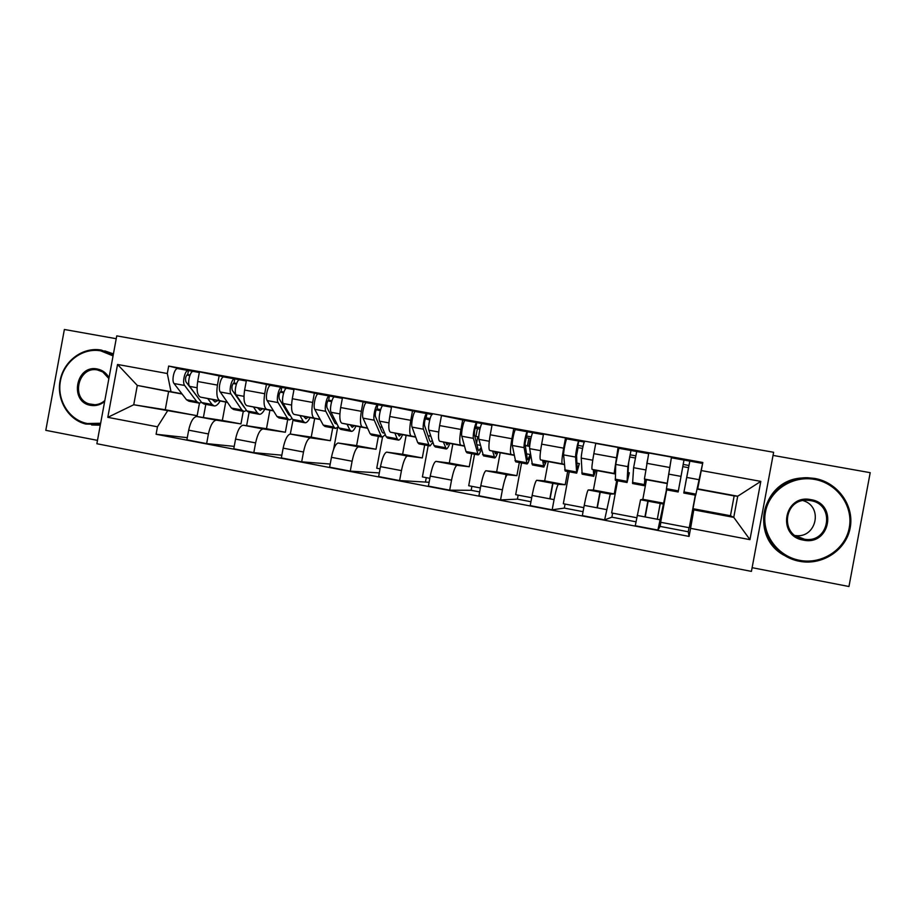 <?xml version="1.0" encoding="UTF-8"?>
<svg xmlns="http://www.w3.org/2000/svg" width="916" height="916" viewBox="0 0 916 916"><rect width="100%" height="100%" fill="white"/><g stroke="black" fill="none" stroke-linecap="round" stroke-linejoin="round"><path stroke-width="1.37" d="M752.128 567.68L848.96 586.515L870.2 472.679L773.035 455.412M96.867 443.733L751.429 571.389L773.619 452.286L116.744 335.874L96.867 443.733M116.229 338.702L64.372 329.485L45.8 430.325L97.485 440.378M227.317 402.17L220.092 400.75C217.023 399.25 216.142 394.029 217.436 385.109L197.661 381.503C196.379 390.399 197.329 395.62 200.524 397.132L225.737 402.078L222.348 420.444L196.757 416.494C193.287 417.066 190.585 421.623 188.673 430.176L186.887 439.817L206.638 443.607L208.424 433.932C210.337 425.356 212.97 420.765 216.325 420.158L240.942 423.925L243.278 411.318M197.661 381.503L199.436 371.862L228.634 377.793M234.21 446.39L206.638 443.607M249.083 412.395L246.622 425.711M217.436 385.109L219.222 375.434M275.006 386.174L246.415 380.346L244.618 390.056C243.301 399.021 244.08 404.231 246.965 405.708L269.899 410.231L266.487 428.722L243.187 425.207C240.003 425.837 237.462 430.474 235.561 439.096L233.763 448.806L253.812 452.641L255.61 442.909C257.499 434.253 259.984 429.593 263.041 428.928L285.345 432.249L287.693 419.551M281.842 455.195L253.812 452.641M293.04 419.997L290.303 434.047C287.418 434.745 285.036 439.44 283.147 448.142L281.338 457.92L301.685 461.824L303.494 452.012C305.371 443.287 307.684 438.558 310.444 437.825L330.355 440.699L332.726 427.909M273.38 410.666L266.819 409.372C264.06 407.918 263.361 402.697 264.701 393.72L266.499 383.976M322.054 394.681L294.093 388.957L292.284 398.735C290.91 407.757 291.517 412.979 294.093 414.398L314.68 418.498L311.234 437.115L290.452 434.058L310.593 437.837M330.207 464.046L301.685 461.824M337.66 427.406L333.607 449.298M320.108 419.288L314.234 418.12C311.795 416.723 311.268 411.502 312.654 402.456L314.474 392.632M369.789 403.303L342.481 397.693L340.66 407.551C339.241 416.631 339.664 421.852 341.908 423.226L360.08 426.879L356.61 445.623L338.119 443.012C335.542 443.791 333.321 448.554 331.455 457.324L329.623 467.171L350.278 471.133L352.099 461.24C353.965 452.447 356.118 447.649 358.557 446.848L376.007 449.252L378.388 436.382M379.316 472.919L350.278 471.133M385.281 434.55L382.51 437.138L376.739 468.225L380.071 468.855M367.522 428.035L362.358 426.993C360.251 425.654 359.908 420.421 361.339 411.318L363.171 401.426M418.246 412.051L391.601 406.567L389.769 416.494C388.304 425.642 388.533 430.864 390.445 432.18L406.132 435.375L402.639 454.256L386.644 452.126C384.376 452.962 382.327 457.805 380.483 466.633L378.64 476.572L399.605 480.579L401.448 470.618C403.292 461.756 405.261 456.889 407.391 456.019L422.299 457.943L424.703 444.97M405.994 457.061L406.235 455.79M429.112 482.274L399.605 480.579M425.539 481.587L426.272 477.648M430.28 434.402L429.97 436.085M428.196 445.623L422.402 476.915L429.844 478.335M415.635 436.921L411.204 436.005C409.429 434.722 409.28 429.49 410.769 420.318L412.612 410.357M467.412 420.936L441.478 415.566L439.623 425.574C438.1 434.779 438.134 440.012 439.714 441.272L452.836 443.997L449.309 463.004L435.89 461.366C433.966 462.271 432.089 467.183 430.257 476.102L428.402 486.098L449.687 490.186L451.542 480.144C453.363 471.202 455.172 466.255 456.958 465.317L469.255 466.748L471.683 453.683M479.64 491.926L471.156 490.3L449.687 490.186M471.156 490.3L471.889 486.339M477.763 436.898L476.572 443.321M474.557 454.221L468.706 485.732L480.373 487.953M464.458 445.932L460.782 445.153C459.351 443.928 459.408 438.695 460.943 429.455L462.798 419.413M517.334 429.959L513.761 428.619L492.11 424.715L490.232 434.791C488.675 444.065 488.503 449.298 489.728 450.5L500.205 452.744L496.655 471.877L485.892 470.755C484.301 471.729 482.606 476.721 480.797 485.709L478.931 495.785L500.537 499.93L502.415 489.808C504.212 480.797 505.838 475.782 507.281 474.763L516.887 475.679L519.326 462.523M530.959 501.728L517.414 499.14L500.537 499.93M517.414 499.14L518.147 495.144M521.57 462.935L515.674 494.674L531.692 497.731M514.013 455.069L511.117 454.439C510.04 453.271 510.304 448.038 511.884 438.741L513.761 428.619M568 439.119L565.515 437.963L543.52 434.001L541.642 444.157C540.016 453.489 539.639 458.721 540.509 459.866L548.26 461.607L544.677 480.889L536.662 480.282C535.413 481.335 533.902 486.396 532.116 495.464L530.227 505.621L552.176 509.823L554.065 499.632C555.852 490.541 557.283 485.446 558.371 484.346L565.206 484.736L567.668 471.488M583.068 511.678L564.313 508.094L552.176 509.823M564.313 508.094L565.058 504.075M569.248 471.786L563.317 503.743L583.813 507.647M564.313 464.355L562.229 463.874C561.519 462.763 561.989 457.519 563.626 448.164L565.515 437.963M619.445 448.405L618.082 447.455L595.743 443.424L593.843 453.66C592.171 463.061 591.576 468.305 592.068 469.381L597.014 470.606L593.408 490.026L588.209 489.945C587.328 491.09 586 496.22 584.236 505.369L582.336 515.605L604.629 519.876L610.251 494.09L614.235 493.93L616.708 480.591M635.99 521.788L611.877 517.185L604.629 519.876M611.877 517.185L612.632 513.143M617.613 480.751L611.636 512.949L636.746 517.735M615.38 473.79L614.121 473.446L618.082 447.455M679.958 482.079L678.161 491.984L666.298 489.785L671.474 457.095L648.78 452.996L644.417 479.045L646.478 479.732L642.837 499.3L640.547 499.77L635.257 525.75L657.894 530.078L666.482 489.82M689.027 527.685L688.271 531.772L660.127 526.402L657.894 530.078M660.127 526.402L660.883 522.326M666.688 489.854L660.654 522.28L689.256 527.731L695.313 495.167M667.214 483.396L671.474 457.095M642.837 499.3L663.974 503.262M593.408 490.026L614.235 493.93M544.677 480.889L565.206 484.736M496.655 471.877L516.887 475.679M449.309 463.004L469.255 466.748M402.639 454.256L422.299 457.943M356.61 445.623L376.007 449.252M311.234 437.115L330.355 440.699M266.487 428.722L285.345 432.249M222.348 420.444L240.942 423.925M660.253 503.457L657.31 519.258L660.196 503.445M667.192 483.556L646.478 479.732M615.369 473.996L597.014 470.606M564.325 464.572L548.26 461.607M514.048 455.298L500.205 452.744M464.515 446.149L452.836 443.997M415.715 437.15L406.132 435.375M367.625 428.264L360.08 426.879M320.234 419.528L314.68 418.498M273.529 410.906L269.899 410.231M227.489 402.41L225.737 402.078M182.101 394.029L168.613 391.544L165.258 409.738L133.736 404.746L197.158 415.715L199.47 403.143M165.258 409.738L197.158 415.715M181.918 393.788L137.297 385.43L133.736 404.746L107.802 417.341L117.546 364.465L167.296 373.51L171.006 391.659M168.613 391.544L137.297 385.43L117.546 364.465M695.519 495.201L693.011 508.701L730.464 515.731L733.762 517.357L737.701 496.22L697.706 488.835L702.835 462.488L168.67 366.056L167.296 373.51M701.335 470.572L760.807 481.381L749.952 539.65L690.584 528.349L693.79 509.857L733.762 517.357L749.952 539.65M167.422 411.066L157.46 426.799L156.086 434.253L689.084 536.421L690.584 528.349M157.46 426.799L107.802 417.341M730.464 515.731L734.151 495.922L737.701 496.22L760.807 481.381M693.011 508.701L693.79 509.857M734.151 495.922L697.11 489.075M187.288 437.653L156.086 434.253M205.814 404.368L203.386 417.501M182.925 369.537L168.67 366.056M685.66 483.133L683.771 493.026L695.702 495.235L702.835 462.488M688.271 531.772L689.084 536.421M578.042 447.603L582.576 448.428M629.613 456.97L635.189 457.977M682.763 466.622L688.603 467.687M212.203 399.422L215.065 402.01L217.836 400.532M213.794 405.845L204.073 404.048L201.657 402.536L189.681 386.392C187.047 383.392 190.081 370.785 193.287 371.415L199.322 372.491M220.092 400.979C218.191 404.334 216.291 405.994 214.39 405.96L212.02 404.46L207.737 398.552M198.99 398.941L185.902 381.766C185.066 378.491 185.65 376.098 187.643 374.575L190.013 375.01M189.772 375.652L186.864 374.965M201.554 402.399L199.219 403.143L196.78 401.632L184.654 385.476C181.998 382.464 185.032 369.869 188.272 370.499L193.345 371.415M198.612 403.029L188.959 401.242L186.463 399.72L174.051 383.541C171.326 380.518 174.384 367.946 177.67 368.587L188.33 370.511M187.677 374.587L188.49 370.533M257.568 407.803L260.144 410.345L262.709 408.811M258.919 414.215L248.992 412.372L246.816 410.906L236.122 394.899C233.752 391.922 236.752 379.213 239.671 379.796L246.29 380.987L239.671 379.796M264.758 409.212C262.961 412.612 261.186 414.318 259.457 414.318L257.327 412.853L253.514 407.002M244.32 407.425L232.229 390.216C231.519 386.941 232.091 384.537 233.935 382.98L236.626 383.46M236.362 384.193L233.179 383.426M239.465 401.025L240.313 401.185M246.507 410.448L244.068 411.467L241.858 409.99L231.027 393.972C228.634 390.983 231.634 378.297 234.588 378.869L239.729 379.796M243.519 411.364L233.66 409.532L231.404 408.044L220.264 392.002C217.813 389.014 220.825 376.339 223.836 376.934L234.645 378.88M234.027 382.991L234.782 378.903M303.597 416.288L305.864 418.795L308.2 417.204M304.685 422.7L294.563 420.822L292.616 419.391L283.239 403.532C281.166 400.59 284.12 387.777 286.742 388.292L293.967 389.598L286.742 388.292M310.043 417.57C308.36 421.028 306.734 422.757 305.165 422.791L303.276 421.371L299.956 415.566M290.544 415.898L288.7 414.765L279.231 398.804C278.647 395.529 279.22 393.09 280.926 391.498L283.914 392.037M283.628 392.884L280.181 392.025M285.586 409.509L286.926 409.761M292.101 418.532L289.559 419.906L287.59 418.463L278.075 402.582C275.956 399.639 278.922 386.838 281.59 387.365L286.8 388.304M289.055 419.803L279.002 417.948L276.976 416.494L267.151 400.59C264.976 397.624 267.941 384.857 270.678 385.396L281.636 387.365L270.678 385.396M281.006 391.51L281.762 387.388M113.057 355.889L100.726 350.862C82.658 347.485 63.857 361.602 60.433 380.942C56.746 400.223 69.261 420.169 87.341 423.513L100.646 423.261M100.439 424.36L85.864 424.074C67.887 419.711 56.082 399.25 60.238 379.934C64.143 360.56 83.116 346.683 101.298 350.072L113.263 354.778M104.664 401.46C100.474 404.906 95.814 406.2 90.684 405.353C68.895 402.124 75.879 364.202 97.382 369.022C102.478 370.075 106.359 372.961 109.038 377.701M108.878 378.571L102.741 371.942L97.623 370.007C78.742 365.644 70.337 397.979 88.818 403.841L91.268 404.517C96.283 405.341 100.794 404.036 104.825 400.578M104.756 350.885L113.435 353.885M100.279 425.196L91.646 424.967M799.565 560.317C821.927 564.806 845.376 549.543 849.269 527.719C853.506 505.953 837.132 483.27 814.645 479.411C792.214 475.232 769.268 490.598 765.433 512.113C761.265 533.581 777.134 556.149 799.565 560.317M814.725 478.427C837.59 482.354 854.33 505.3 850.254 527.49C846.498 549.737 822.923 565.55 800.092 561.405L799.279 561.256C777.627 557.191 761.665 536.364 763.864 515.365C765.822 494.331 785.504 477.247 807.5 477.728L814.725 478.427M803.332 540.096C776.321 535.975 784.176 493.77 810.866 499.644C838.06 503.594 830.114 546.199 803.332 540.096M810.58 500.628L808.038 500.319C783.787 497.903 779.298 535.505 803.424 539.066L804.592 539.249C829.575 543.532 835.678 504.212 810.58 500.628M783.741 555.119C749.265 536.146 761.998 480.373 801.385 478.038M803.114 500.617C823.713 506.605 816.305 538.963 795.122 535.516M350.29 424.91L352.248 427.371L354.355 425.722M351.103 431.322L340.775 429.398L339.069 428.001L331.065 412.292C329.279 409.383 332.187 396.456 334.523 396.926L342.366 398.345L334.523 396.926M355.981 426.055C354.4 429.547 352.923 431.333 351.538 431.39L349.889 430.005L347.072 424.257M337.157 424.245L335.05 423.329L326.932 407.505C326.485 404.231 327.035 401.78 328.592 400.143L331.913 400.739M331.603 401.735L327.871 400.784M332.382 418.12L334.214 418.463M338.348 426.593L335.703 428.459L333.974 427.062L325.821 411.33C324.001 408.41 326.909 395.506 329.279 395.987L334.569 396.937M335.256 428.379L324.997 426.478L323.211 425.058L314.738 409.303C312.848 406.372 315.768 393.491 318.207 393.983L329.325 395.987L318.207 393.983M328.626 400.143L329.439 396.01M397.659 433.646L399.296 436.073L401.162 434.367M398.197 440.058L387.651 438.1L386.197 436.737L379.602 421.177C378.113 418.303 380.976 405.273 383.002 405.685L391.487 407.219L383.002 405.685M402.571 434.653C401.105 438.192 399.777 440.012 398.575 440.127L397.178 438.775L394.876 433.085M384.388 432.455L383.231 433.096L382.064 432.02L375.354 416.345C375.033 413.07 375.583 410.597 376.991 408.914L380.632 409.578M380.289 410.769L376.27 409.692M379.854 426.856L382.19 427.291M382.51 437.138L381.033 435.776L374.278 420.204C372.755 417.33 375.617 404.311 377.678 404.723L383.048 405.685M382.121 437.069L371.656 435.123L370.11 433.76L363.034 418.143C361.442 415.257 364.316 402.261 366.446 402.697L377.724 404.735M377.014 408.914L377.827 404.746M445.714 442.52L447.019 444.89L448.657 443.126M445.978 448.92L435.215 446.916L434.024 445.6L428.871 430.199C427.692 427.36 430.509 414.227 432.215 414.582L426.822 413.608C425.07 413.242 422.253 426.364 423.467 429.215L428.78 444.626L430.005 445.955L432.913 442.279M449.825 443.367C448.485 446.962 447.306 448.829 446.287 448.977L443.39 442.039M432.283 440.413L430.726 441.878L429.764 440.825L424.486 425.31C424.314 422.036 424.852 419.551 426.1 417.822L430.085 418.543M429.696 420.009L425.39 418.784M428.035 435.73L430.898 436.256M429.673 445.886L418.978 443.905L417.696 442.577L412.051 427.119C410.757 424.268 413.597 411.17 415.417 411.547L426.856 413.608M426.123 417.822L426.936 413.62M478.77 436.921L475.931 436.405L478.759 437.092M494.491 451.519L495.453 453.844L496.838 452.023M494.468 457.908L483.476 455.87L478.885 439.359C478.026 436.566 480.785 423.306 482.171 423.604L491.984 425.379L482.171 423.604M497.766 452.218C496.564 455.859 495.545 457.771 494.709 457.954L492.636 451.119M480.911 447.787L478.919 450.786L478.163 449.767L474.374 434.413C474.351 431.15 474.877 428.631 475.954 426.867L480.293 427.646M479.904 429.215L475.255 428.104M475.954 426.867L476.789 422.631L482.205 423.604M476.915 444.718L480.327 445.348M481.312 449.458C480.099 452.928 479.045 454.737 478.186 454.886L473.4 438.363C472.507 435.558 475.278 422.31 476.698 422.62L476.789 422.631M477.912 454.84L467 452.813L465.981 451.519L461.813 436.234C460.84 433.417 463.622 420.204 465.122 420.524L476.721 422.62L465.122 420.524M475.931 436.405L477.35 428.745M525.315 445.6L528.898 446.252L530.318 438.615L525.91 437.562M543.99 460.645L544.596 462.935L545.73 461.034M543.657 467.034L532.448 464.95L529.677 448.668C529.139 445.897 531.852 432.535 532.894 432.776L543.406 434.665L532.894 432.776M546.417 461.195L543.841 467.068L542.615 460.336M526.54 453.855L530.181 454.519L527.822 459.832L527.284 458.836L525.028 443.665L526.574 436.039L531.28 436.898M530.181 454.519L530.101 457.153C528.853 461.435 527.845 463.714 527.066 463.954L524.101 447.638C523.528 444.878 526.242 431.516 527.33 431.768L532.963 432.787M526.872 463.92L515.719 461.859L512.33 445.485C511.678 442.714 514.414 429.386 515.582 429.638L527.353 431.768L515.582 429.638M528.898 446.252L527.41 445.817L528.841 438.1M527.41 445.817L525.292 445.428M526.586 436.039L527.41 431.768M576.668 454.989L578.099 447.294L577.401 446.997M594.232 469.919L594.473 472.152L595.343 470.194M593.591 476.297L582.141 474.167L581.236 458.103C581.042 455.389 583.698 441.901 584.397 442.073L578.752 441.054C578.007 440.871 575.34 454.347 575.58 457.073L576.691 473.16L579.393 463.576L577.446 469.003L577.137 468.053L576.45 453.042L577.973 445.359L583.045 446.275M595.778 470.297L593.717 476.32L593.35 469.702M577.973 445.359L578.798 441.054M576.908 463.118L579.393 463.576M576.542 473.137L565.172 471.03L563.626 454.886C563.317 452.149 565.996 438.695 566.809 438.901L578.763 441.054L566.809 438.901M645.23 479.308L645.104 481.507L645.688 479.469M644.28 485.698L632.578 483.534L633.597 467.698L636.7 451.531L648.654 453.683L636.7 451.531M645.872 479.537L644.326 485.709L644.864 479.194M646.765 463.828L647.475 460.015M628.044 472.53L629.338 472.77L627.735 477.396L628.674 462.58L630.162 454.828L635.612 455.813M629.338 472.77L627.048 482.503L627.861 466.645L630.964 450.489L636.712 451.519M626.968 482.492L615.357 480.339L615.724 464.423L618.838 448.302L630.964 450.489L618.838 448.302M630.174 454.828L630.987 450.489M685.592 483.121L689.817 461.114L702.194 463.359L683.989 460.061L678.161 491.984M683.771 493.026L689.817 461.126M680.027 482.091L683.176 464.435L689.004 465.5M683.989 460.072L671.68 457.84L683.989 460.061L683.176 464.435M640.547 499.77L662.944 503.972L640.57 499.758M610.285 494.079L588.244 489.945M558.428 484.346L536.719 480.27M507.35 474.763L485.972 470.755M457.05 465.317L435.993 461.366M407.494 456.019L386.758 452.126M358.683 446.859L338.244 443.023M263.201 428.94L243.358 425.219M216.497 420.181L196.951 416.505M616.17 457.737L593.843 453.66M563.626 448.164L541.642 444.157M511.884 438.741L490.232 434.791M460.943 429.455L439.623 425.574M410.769 420.318L389.769 416.494M361.339 411.318L340.66 407.551M312.654 402.456L292.284 398.735M264.701 393.72L244.618 390.056M669.539 467.458L646.856 463.324M647.852 501.132L644.921 516.899M599.934 492.132L597.026 507.796M552.692 483.27L549.806 498.819M506.101 474.522L505.495 477.763M666.814 483.179L644.417 479.045M614.121 473.446L592.068 469.381M606.529 509.605L584.236 505.369M562.229 463.874L540.509 459.866M554.065 499.632L532.116 495.464M511.117 454.439L489.728 450.5M502.415 489.808L480.797 485.709M460.782 445.153L439.714 441.272M451.542 480.144L430.257 476.102M411.204 436.005L390.445 432.18M401.448 470.618L380.483 466.633M362.358 426.993L341.908 423.226M352.099 461.24L331.455 457.324M314.234 418.12L294.093 414.398M303.494 452.012L283.147 448.142M266.819 409.372L246.965 405.708M255.61 442.909L235.561 439.096M220.092 400.75L200.524 397.132M208.424 433.932L188.673 430.176M659.818 519.727L637.17 515.422M201.657 402.536L212.02 404.46M189.681 386.392L197.043 387.743M186.463 399.72L196.78 401.632M174.051 383.541L184.654 385.476M246.816 410.906L257.327 412.853M236.122 394.899L243.954 396.342M231.404 408.044L241.858 409.99M220.264 392.002L231.027 393.972M292.616 419.391L303.276 421.371M283.239 403.532L291.551 405.055M276.976 416.494L287.59 418.463M267.151 400.59L278.075 402.582M339.069 428.001L349.889 430.005M331.065 412.292L339.87 413.906M323.211 425.058L333.974 427.062M314.738 409.303L325.821 411.33M386.197 436.737L397.178 438.775M379.602 421.177L388.922 422.883M370.11 433.76L381.033 435.776M363.034 418.143L374.278 420.204M434.024 445.6L445.153 447.661M428.871 430.199L438.707 432.009M417.696 442.577L428.78 444.626M412.051 427.119L423.467 429.215M482.549 454.588L493.85 456.683M478.885 439.359L489.27 441.26M465.981 451.519L477.225 453.603M461.813 436.234L473.4 438.363M531.784 463.714L543.257 465.843M529.677 448.668L540.6 450.661M514.975 460.599L526.391 462.717M512.33 445.485L524.101 447.638M581.763 472.977L593.408 475.141M581.236 458.103L592.732 460.21M564.703 469.816L576.29 471.969M563.626 454.886L575.58 457.073M632.498 482.389L644.314 484.575M633.597 467.698L645.677 469.908M615.174 479.171L626.933 481.347M615.724 464.423L627.861 466.645M684 491.926L695.988 494.148M686.782 477.442L699.183 479.709M666.413 488.675L678.344 490.884M668.623 474.11L680.954 476.366M506.342 474.568L505.953 476.618M552.955 483.316L550.069 498.877M600.22 492.19L597.312 507.853M648.15 501.178L645.207 516.956M216.325 420.158L196.757 416.494M263.041 428.928L243.187 425.207M310.444 437.825L290.303 434.047M358.557 446.848L338.119 443.012M407.391 456.019L386.644 452.126M456.958 465.317L435.89 461.366M507.281 474.763L485.892 470.755M558.371 484.346L536.662 480.282M610.251 494.09L588.209 489.945M193.287 371.415L199.322 372.503M177.67 368.587L188.272 370.499M223.836 376.934L234.588 378.869M88.818 403.841L95.001 404.757M804.592 539.249L795.34 535.665M366.446 402.697L377.678 404.723M415.417 411.547L426.822 413.608"/></g></svg>
